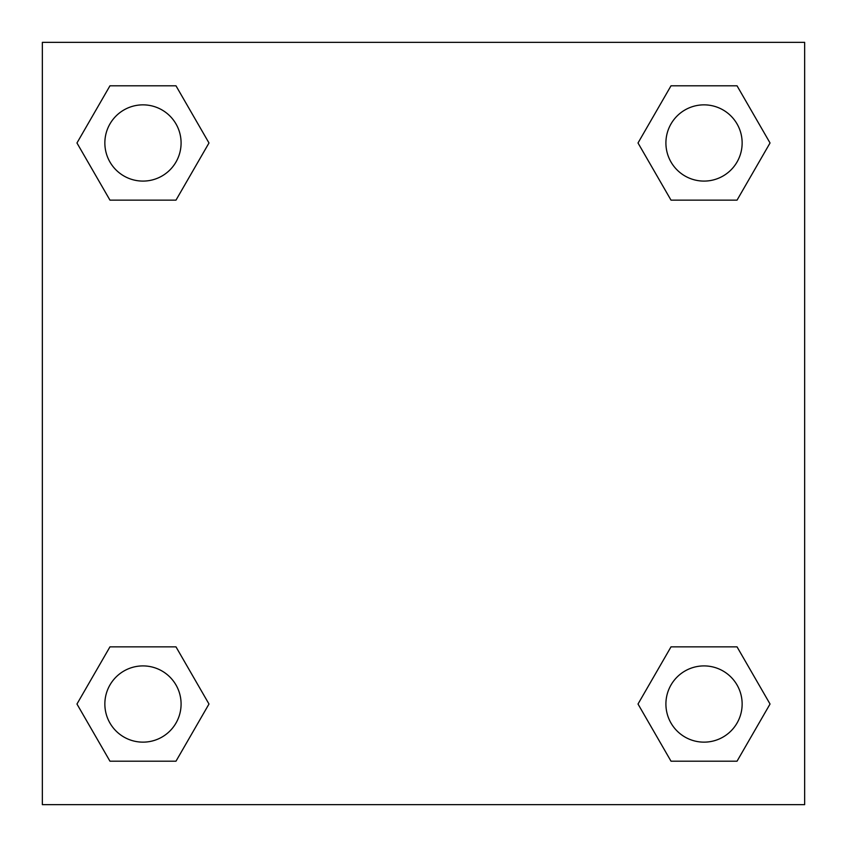<?xml version="1.0" encoding="UTF-8"?>
<svg xmlns="http://www.w3.org/2000/svg" width="847" height="847" viewBox="0 0 847 847"><rect width="100%" height="100%" fill="white"/><g stroke="black" fill="none" stroke-linecap="round" stroke-linejoin="round"><path stroke-width="1.27" d="M737.038 200.146L671.015 200.146L737.038 200.146L770.039 142.974L737.038 200.146L671.015 200.146L638.013 142.974L671.015 85.801L638.013 142.974M109.962 85.801L175.985 85.801L109.962 85.801L175.985 85.801L208.987 142.974L175.985 200.146L109.962 200.146L175.985 200.146L109.962 200.146L76.961 142.974L109.962 85.801L76.961 142.974M109.962 646.854L175.985 646.854L109.962 646.854L76.961 704.026L109.962 646.854L175.985 646.854L208.987 704.026L175.985 761.199L109.962 761.199L175.985 761.199L109.962 761.199L76.961 704.026M700.384 646.854L671.015 646.854L700.384 646.854L671.015 646.854L638.013 704.026L671.015 646.854L737.038 646.854L671.015 646.854L737.038 646.854L770.039 704.026L737.038 761.199L671.015 761.199L737.038 761.199L671.015 761.199L638.013 704.026M804.65 42.35L42.35 42.35L42.35 804.65L804.65 804.65L804.65 42.35M671.015 85.801L737.038 85.801L671.015 85.801L737.038 85.801L770.039 142.974M742.141 704.026A38.115 38.115 0 0 0 684.969 671.015A38.115 38.115 0 0 0 684.969 737.038A38.115 38.115 0 0 0 742.141 704.026M181.089 704.026A38.115 38.115 0 0 0 123.916 671.015A38.115 38.115 0 0 0 123.916 737.038A38.115 38.115 0 0 0 181.089 704.026M742.141 142.974A38.115 38.115 0 0 0 684.969 109.962A38.115 38.115 0 0 0 684.969 175.985A38.115 38.115 0 0 0 742.141 142.974M181.089 142.974A38.115 38.115 0 0 0 123.916 109.962A38.115 38.115 0 0 0 123.916 175.985A38.115 38.115 0 0 0 181.089 142.974M146.616 646.854L175.985 646.854M700.384 200.146L671.015 200.146M175.985 200.146L146.616 200.146"/></g></svg>
